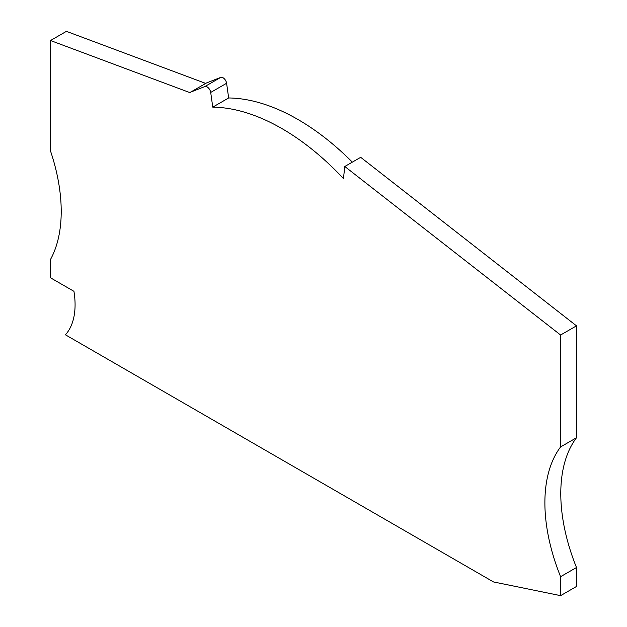 <?xml version="1.0" encoding="UTF-8"?>
<svg xmlns="http://www.w3.org/2000/svg" width="627" height="627" viewBox="0 0 627 627"><rect width="100%" height="100%" fill="white"/><g stroke="black" fill="none" stroke-linecap="round" stroke-linejoin="round"><path stroke-width="0.94" d="M205.727 83.415L66.407 31.35L50.513 40.528L50.513 150.989A153.262 88.485 -120 0 1 50.513 259.445L50.513 277.8L73.947 291.328A76.635 44.243 -120 0 1 65.412 334.787L493.488 581.934L560.593 595.65L560.593 576.691A153.262 88.485 -120 0 1 560.593 446.926L560.593 335.014L344.795 166.492L343.447 178.546A222.742 128.598 -120 0 0 212.765 107.139L228.659 97.961L226.598 83.266A5.11 2.947 -120 0 0 220.72 77.395L204.825 86.573A5.11 2.947 -120 0 1 210.703 92.443L212.765 107.139M50.513 40.528L190.498 92.843L190.616 92.138L204.825 86.573M190.616 92.138L206.51 82.96L220.72 77.395M352.343 162.134A222.742 128.598 -120 0 0 228.659 97.961M344.795 166.492L360.69 157.314L576.487 325.844L576.487 437.748A153.262 88.485 -120 0 0 576.487 567.513L560.593 576.691M560.593 595.65L576.487 586.472L576.487 567.513M576.487 325.844L560.593 335.014M576.487 437.748L560.593 446.926M226.598 83.266L210.703 92.443"/></g></svg>
